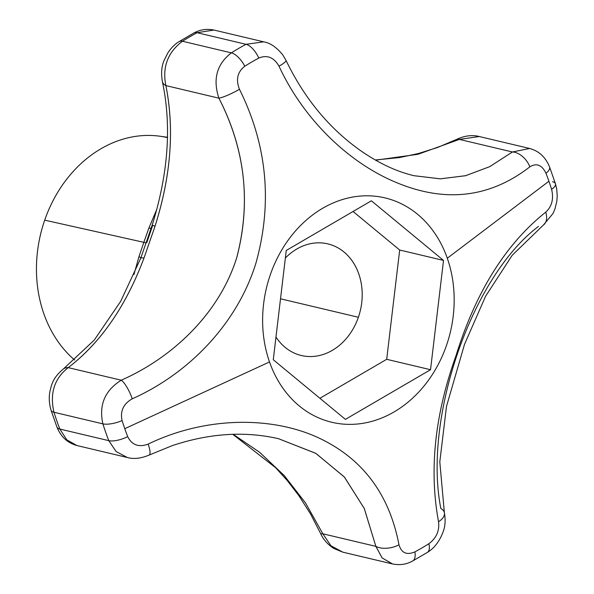 <?xml version="1.0" encoding="UTF-8"?>
<svg xmlns="http://www.w3.org/2000/svg" width="594" height="594" viewBox="0 0 594 594"><rect width="100%" height="100%" fill="white"/><g stroke="black" fill="none" stroke-linecap="round" stroke-linejoin="round"><path stroke-width="0.89" d="M167.567 137.637A123.73 101.477 103.3 0 0 44.706 220.151A123.73 101.477 103.3 0 0 74.673 360.023A123.73 101.477 -76.7 0 1 44.706 220.151A123.73 101.477 -76.7 0 1 159.883 136.212L167.575 137.273M148.804 228.244L143.845 242.337L44.706 220.151L143.845 242.337L148.804 228.244A22.498 5.324 -159.3 0 0 151.322 227.962A22.498 5.324 20.7 0 1 148.804 228.244L156.37 210.387M152.71 225.26L146.963 242.233M146.436 242.79A22.498 1.567 19.1 0 1 143.845 242.337A22.498 1.567 -160.9 0 0 146.436 242.79M140.696 258.331L120.708 301.292L94.26 340.087L63.447 368.911A16.87 10.447 54.3 0 1 68.213 367.627L121.243 380.212C172.787 357.469 219.127 313.684 236.709 257.737C251.158 202.406 245.218 149.22 218.904 98.173L165.882 85.588C162.147 67.241 167.664 52.465 182.432 41.246A16.87 7.41 -122.2 0 0 179.098 41.61C175.141 43.882 171.436 47.579 167.976 52.695L163.922 60.788C161.509 66.699 160.996 73.649 162.392 81.638C171.725 125.579 168.317 173.426 152.175 225.171L140.696 258.331A16.87 2.606 21.4 0 1 144 258.041L155.034 226.188L152.175 225.171L155.034 226.195C170.946 176.225 174.562 129.358 165.882 85.588A16.87 8.843 167 0 1 162.4 81.675M138.951 256.682L143.845 242.337L138.951 256.682A22.498 2.235 -162.5 0 1 140.904 257.781A22.498 2.235 17.5 0 0 138.951 256.682L133.947 274.547M155.034 226.188L144 258.048C125.757 306.489 100.497 343.013 68.213 367.627C100.653 342.783 125.921 306.252 144 258.041A16.87 2.606 -158.6 0 0 140.681 258.36M162.37 81.549A16.87 8.843 -13 0 0 165.882 85.588C162.147 67.241 167.664 52.465 182.432 41.246L231.356 52.859C216.795 64.107 212.645 79.21 218.904 98.173A16.87 2.614 -26.4 0 0 239.456 89.263C235.677 79.611 237.466 71.933 244.802 66.216A16.87 7.41 -122.2 0 0 231.356 52.859A287.964 236.167 -76.7 0 1 246.013 44.305L263.699 41.84L246.013 44.305A16.87 7.796 61.7 0 1 258.798 58.049A275.067 225.594 103.3 0 0 244.802 66.216A275.067 225.594 -76.7 0 1 258.798 58.056C267.129 54.626 273.871 57.336 279.017 66.186C303.905 119.958 349.049 162.704 395.359 182.106C444.802 203.074 489.627 197.988 529.848 166.84C536.59 162.763 541.966 164.917 545.983 173.3A275.067 225.594 -76.7 0 1 548.908 181.252L447.289 258.227A115.295 94.557 103.3 0 0 322.735 208.242A115.295 94.557 103.3 0 0 269.505 361.946L124.777 428.69A275.067 225.594 -76.7 0 1 122.089 420.604C120.018 411.085 123.418 403.816 132.269 398.797C188.402 373.774 236.954 324.242 255.88 263.305C272.683 203.185 267.211 145.174 239.456 89.263C235.677 79.611 237.466 71.933 244.802 66.216A16.87 7.41 -122.2 0 0 231.356 52.859C216.795 64.107 212.645 79.21 218.904 98.173C245.151 149.421 251.143 202.42 236.887 257.157C219.735 312.778 173.337 357.276 121.243 380.212A16.87 4.21 65.8 0 1 132.269 398.797C188.402 373.774 236.954 324.242 255.88 263.305C272.683 203.185 267.211 145.174 239.456 89.263A16.87 2.614 153.6 0 1 218.904 98.173L165.882 85.588C174.584 129.069 170.975 175.928 155.034 226.18M549.576 166.966L555.457 183.754A16.87 5.688 162.5 0 1 551.603 189.338A275.067 225.594 103.3 0 0 548.908 181.252A275.067 225.594 103.3 0 0 545.983 173.3A16.87 6.192 -21.1 0 0 549.576 166.966A16.87 6.192 -21.1 0 0 549.569 166.951C545.537 157.091 538.869 150.921 529.566 148.463L479.165 136.501C475.349 135.462 467.411 134.511 457.41 139.041A16.87 4.418 64.1 0 1 459.4 139.404A16.87 4.418 -115.9 0 0 457.35 139.07M538.491 226.418C471.881 276.403 422.973 417.656 440.83 508.457A16.87 9.11 167.8 0 1 444.386 512.726A16.87 9.11 167.8 0 1 438.535 521.695C439.649 530.717 436.427 538.06 428.883 543.718A16.87 7.41 57.8 0 1 427.413 552.383L412.63 561.011A16.87 7.796 -118.3 0 0 414.887 551.885A275.067 225.594 103.3 0 0 428.883 543.718A275.067 225.594 -76.7 0 1 414.887 551.885C406.764 555.368 401.462 552.992 398.975 544.78C389.129 493.272 361.642 457.313 316.52 436.894C268.822 415.711 203.534 417.211 148.144 444.119C138.736 447.564 131.927 445.077 127.703 436.642A275.067 225.594 -76.7 0 1 124.777 428.69L269.505 361.946A115.295 94.557 103.3 0 0 394.067 411.932A115.295 94.557 103.3 0 0 447.289 258.227L548.908 181.252A275.067 225.594 -76.7 0 1 551.603 189.338C553.875 198.908 551.908 206.519 545.723 212.169C505.702 244.067 475.801 291.914 455.999 355.695C434.793 414.775 428.972 470.106 438.535 521.695C439.649 530.717 436.427 538.06 428.883 543.718A16.87 7.41 57.8 0 1 427.398 552.398M51.054 410.268A16.87 5.688 -17.5 0 0 53.957 412.251C49.606 393.399 54.358 378.519 68.213 367.627L121.243 380.212C104.841 390.51 98.723 405.063 102.888 423.864A16.87 5.688 -17.5 0 0 122.089 420.604C120.018 411.085 123.418 403.816 132.269 398.797A16.87 4.21 -114.2 0 0 121.243 380.212C104.841 390.51 98.723 405.063 102.888 423.864L53.957 412.251A287.964 236.167 103.3 0 0 59.838 429.046L108.769 440.651A16.87 6.192 158.9 0 0 127.703 436.642A16.87 6.192 158.9 0 1 108.769 440.651A287.964 236.167 -76.7 0 1 102.888 423.864A287.964 236.167 103.3 0 0 108.769 440.651L59.838 429.046A287.964 236.167 -76.7 0 1 53.957 412.251L102.888 423.864A16.87 5.688 -17.5 0 0 122.089 420.604A275.067 225.594 103.3 0 0 124.777 428.69A275.067 225.594 103.3 0 0 127.703 436.642C131.927 445.077 138.736 447.564 148.144 444.119A16.87 4.084 64.6 0 1 149.228 455.041A16.87 4.084 -115.4 0 0 148.144 444.119C203.534 417.211 268.822 415.711 316.52 436.894C361.642 457.313 389.129 493.272 398.975 544.78A16.87 8.94 169 0 1 375.861 546.361A16.87 8.94 -11 0 0 398.975 544.78C401.462 552.992 406.764 555.368 414.887 551.885A16.87 7.796 -118.3 0 1 412.615 561.018A16.87 7.796 -118.3 0 0 412.63 561.011C406.474 564.434 399.755 565.406 392.456 563.936L342.753 552.145L333.68 548.381C325.237 542.834 321.889 536.412 320.574 533.412L310.536 513.959L298.901 495.7L287.244 480.531L275.571 467.664L232.789 434.325M392.337 563.914L382.046 557.848L375.861 546.361L364.322 508.59L344.461 477.123L315.897 453.393L278.497 438.691L315.666 453.259L344.23 476.863L364.233 508.382L375.861 546.361L322.839 533.783A16.87 2.77 155.3 0 1 320.56 533.382A16.87 2.77 -24.7 0 0 322.839 533.783L305.494 502.925L284.199 475.512L259.734 452.376L233.212 434.311L259.86 452.48L284.318 475.653L305.554 503.021L322.839 533.783L330.977 545.782L342.827 552.16L330.977 545.782L322.839 533.783L375.861 546.361L382.128 557.922L392.545 563.958M552.546 181.749A16.87 5.688 162.5 0 1 555.449 183.724A16.87 5.688 162.5 0 1 551.603 189.338C553.875 198.908 551.908 206.519 545.723 212.169A16.87 10.707 53.6 0 1 543.547 224.926A16.87 10.707 -126.4 0 0 545.723 212.169C505.702 244.067 475.801 291.906 455.999 355.695C434.793 414.775 428.972 470.106 438.535 521.695A16.87 9.11 -12.2 0 0 444.386 512.726M375.623 160.18L417.968 154.292L459.4 139.404L418.013 154.277L375.623 160.18M413.951 175.698L440.384 178.839L465.696 175.683L489.805 166.602L512.429 151.982L459.4 139.404L479.247 136.523L459.4 139.404L512.429 151.982L489.723 166.647L465.548 175.72L440.243 178.839L413.951 175.698C395.819 171.391 377.442 162.622 358.828 149.391C328.274 127.316 304.017 97.676 286.063 60.477L282.855 54.997C276.611 47.32 270.255 42.939 263.795 41.862M214.085 30.071C206.779 28.594 200.044 29.566 193.874 32.989L179.084 41.617A16.87 7.41 -122.2 0 1 182.432 41.246L231.356 52.859A287.964 236.167 103.3 0 1 246.013 44.305L197.089 32.7A287.964 236.167 103.3 0 0 182.432 41.246A287.964 236.167 -76.7 0 1 197.089 32.7A16.87 7.796 61.7 0 0 193.882 32.989A16.87 7.796 61.7 0 1 197.089 32.7L246.013 44.305A16.87 7.796 61.7 0 1 258.798 58.049C267.129 54.626 273.871 57.336 279.017 66.186A16.87 2.443 -25.3 0 0 286.07 60.506A16.87 2.443 154.7 0 1 279.017 66.186C303.905 119.958 349.049 162.704 395.359 182.106C444.802 203.074 489.627 197.988 529.848 166.84A16.87 10.581 -127.8 0 0 512.429 151.982A16.87 10.581 52.2 0 1 529.848 166.84C536.59 162.763 541.966 164.917 545.983 173.3A16.87 6.192 -21.1 0 0 549.561 166.929M63.447 368.911C52.747 377.94 51.804 384.051 49.97 391.194C48.753 397.238 49.109 403.586 51.047 410.246A16.87 5.688 -17.5 0 0 51.047 410.246A16.87 5.688 -17.5 0 0 53.957 412.251C49.606 393.399 54.358 378.519 68.213 367.627A16.87 10.447 -125.7 0 0 63.335 368.993M56.935 427.064A16.87 6.192 158.9 0 0 59.838 429.046L66.818 439.85L76.938 445.537L66.818 439.85L59.838 429.046A16.87 6.192 158.9 0 1 56.927 427.034L51.047 410.246M108.769 440.651L116.112 451.537L127.309 457.491L116.112 451.537L108.769 440.651M56.927 427.034C60.818 436.768 67.508 442.946 77.012 445.559L127.406 457.514C133.687 459.303 140.941 458.486 149.176 455.071L172.037 445.723C209.081 433.293 244.565 430.947 278.497 438.691L276.396 438.209M197.089 32.7L214.011 30.049M529.655 148.478L512.429 151.982L529.655 148.478M447.289 258.227A115.295 94.557 103.3 0 0 322.735 208.242A115.295 94.557 103.3 0 0 269.505 361.946A115.295 94.557 103.3 0 0 394.067 411.932A115.295 94.557 103.3 0 0 447.289 258.227M286.263 250.46L371.384 200.802L443.518 260.424L430.531 369.713L345.418 419.371L273.277 359.741L286.263 250.46L371.384 200.802L443.518 260.424L399.68 250.022L353.059 211.486L399.68 250.022L443.518 260.424L430.531 369.713L386.701 359.311L399.68 250.022L386.701 359.311L430.531 369.713L345.418 419.371L273.277 359.741L286.263 250.46M319.906 398.277L386.701 359.311L319.906 398.277M358.382 317.27A57.366 47.052 -76.7 0 1 319.876 355.405A57.366 47.052 -76.7 0 1 275.98 337.036A57.366 47.052 103.3 0 0 301.321 355.502A57.366 47.052 103.3 0 0 358.382 317.27L280.524 298.797L358.382 317.27A57.366 47.052 103.3 0 0 327.806 243.867A57.366 47.052 103.3 0 0 285.365 258.034A57.366 47.052 -76.7 0 1 343.688 251.752A57.366 47.052 -76.7 0 1 358.382 317.27M555.464 183.776L556.719 189.078L557.231 195.82L556.816 201.321L554.959 208.925L553.014 213.484L543.428 225.015L512.199 255.279L485.55 296.309L464.508 344.342L446.495 406.378L439.798 461.835L444.371 512.637C445.626 519.676 445.262 525.942 443.265 531.437C439.671 541.149 434.392 548.136 427.413 552.383M375.297 159.986L399.398 157.573L418.198 153.579L437.511 147.505L457.41 139.041M263.788 41.862L214.078 30.071"/></g></svg>
